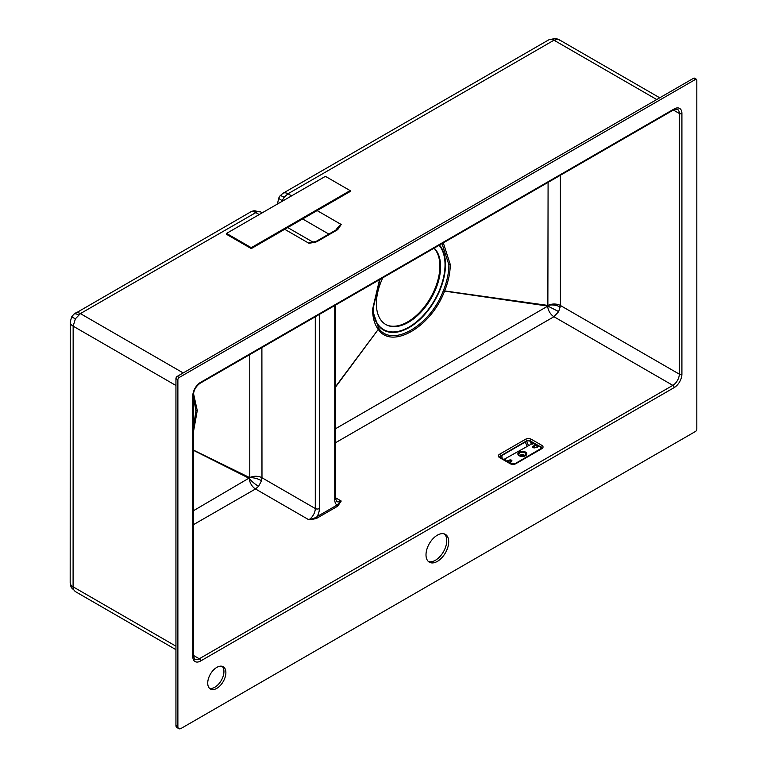 <?xml version="1.0" encoding="UTF-8"?>
<svg xmlns="http://www.w3.org/2000/svg" width="767" height="767" viewBox="0 0 767 767"><rect width="100%" height="100%" fill="white"/><g stroke="black" fill="none" stroke-linecap="round" stroke-linejoin="round"><path stroke-width="1.15" d="M696.819 429.184L696.819 80.142A1.831 1.055 120 0 0 696.446 79.298A1.831 1.055 120 0 0 695.525 79.394L179.181 377.498A1.831 1.055 120 0 0 177.877 379.751L177.877 726.55A4.583 2.646 120 0 0 178.836 728.65A4.583 2.646 120 0 0 181.127 728.42L695.525 431.438A1.831 1.055 120 0 0 696.819 429.184M426.001 554.838A16.049 9.271 120 0 0 429.328 562.182A16.049 9.271 120 0 0 441.696 557.887A16.049 9.271 120 0 0 448.705 541.732A16.049 9.271 120 0 0 445.378 534.378A16.049 9.271 120 0 0 433.01 538.683A16.049 9.271 120 0 0 426.001 554.838M207.723 683.109A12.838 7.411 120 0 0 210.379 688.987A12.838 7.411 120 0 0 220.273 685.545A12.838 7.411 120 0 0 225.881 672.63A12.838 7.411 120 0 0 223.226 666.753A12.838 7.411 120 0 0 213.331 670.185A12.838 7.411 120 0 0 207.723 683.109M696.446 79.298L694.499 78.176A1.831 1.055 120 0 0 693.579 78.263L177.235 376.376A1.831 1.055 120 0 0 175.94 378.63L175.94 725.429A4.583 2.646 120 0 0 176.889 727.528L178.836 728.65M428.408 561.521A16.049 9.271 120 0 0 440.383 556.075A16.049 9.271 120 0 0 446.758 540.61A16.049 9.271 120 0 0 444.352 533.918M209.487 688.296A12.838 7.411 120 0 0 218.959 683.733A12.838 7.411 120 0 0 223.935 671.509A12.838 7.411 120 0 0 222.171 666.322M504.849 460.171L505.079 460.047A0.92 0.527 180 0 0 505.079 459.289L504.619 459.03L504.945 460.114M533.123 443.844L530.352 441.332A2.723 1.572 0 0 0 529.959 441.14A2.723 1.572 0 0 0 526.507 441.332L500.554 456.307A2.723 1.572 0 0 0 499.806 457.142M533.937 446.145A0.92 0.527 180 0 1 533.88 446.854L533.199 447.257A1.563 0.901 0 0 0 532.95 447.439M538.118 446.73L535.529 445.234L534.148 446.03M511.714 461.264A1.563 0.901 0 0 0 509.259 461.072L508.579 461.466A0.92 0.527 180 0 1 507.342 461.504L507.246 461.561M507.342 461.504L507.342 460.603A0.92 0.527 -0 0 0 508.579 460.564L509.259 460.171L509.259 461.072M504.619 459.03L531.675 443.94A0.92 0.527 180 0 0 532.969 443.94L533.918 443.393L535.539 444.323L533.937 445.253A0.92 0.527 0 0 1 533.88 445.963L533.199 446.356A1.563 0.901 0 0 0 532.739 446.988A1.563 0.901 0 0 0 533.698 447.823A1.563 0.901 0 0 0 535.404 447.631L536.085 447.228A0.92 0.527 0 0 1 537.312 447.199L538.913 446.269L540.869 446.998A2.732 1.572 180 0 1 541.665 448.129L515.203 463.594L510.774 463.594L499.748 457.046A2.732 1.572 180 0 1 500.554 455.914L526.498 440.929A2.732 1.572 180 0 1 530.352 440.929L540.869 446.998A1.381 0.796 120 0 1 541.838 445.33A4.103 2.368 180 0 1 541.838 448.685L515.894 463.671A4.103 2.368 180 0 1 510.084 463.661L499.576 457.602A1.381 0.796 -60 0 1 500.266 457.535M541.617 448.235A2.723 1.572 0 0 0 540.86 447.401M509.844 463.057L510.717 462.549A0.92 0.527 0 0 1 510.784 461.839L511.464 461.446A1.563 0.901 0 0 0 511.925 460.814A1.563 0.901 0 0 0 510.956 459.979A1.563 0.901 0 0 0 509.259 460.171M506.469 461.111L507.342 460.603M520.572 455.962A1.927 1.112 180 0 1 520.966 454.726L520.966 454.726A1.927 1.112 0 0 1 523.688 454.726A1.927 1.112 0 0 1 524.091 455.962M519.853 455.656L524.801 455.656A3.499 2.023 180 0 1 519.853 455.656A3.499 2.023 180 0 1 519.853 452.798A3.499 2.023 180 0 1 524.801 452.798A3.499 2.023 180 0 1 524.801 455.656L523.688 456.298M523.919 454.879A2.704 1.563 0 0 0 520.735 454.879M335.601 305.036L335.601 498.483L336.646 501.484A9.156 5.283 120 0 0 341.219 501.033L337.049 505.079L317.107 516.584A0.92 0.527 -120 0 0 317.759 517.706C316.742 518.53 313.761 519.211 308.813 519.748L255.507 488.972L258.604 486.268L261.537 480.736L261.978 477.755L261.892 347.595M335.601 497.793L341.219 501.033L337.691 506.201L317.759 517.706M535.539 444.323L535.529 445.234M531.224 442.751L531.224 443.336L531.713 443.038M531.934 443.163L531.713 443.959M529.959 441.14L531.205 443.681M335.601 442.684L553.947 316.723L558.683 311.603L560.418 305.506L560.399 175.25M335.601 428.676L547.859 306.071L548.089 182.354M558.683 311.603L547.859 306.071L444.572 291.105C431.15 327.097 391.736 349.848 378.275 329.388C374.526 324.364 372.637 317.672 372.589 309.302L379.54 279.667M335.601 498.483A2.915 1.678 180 0 1 334.748 499.672A12.071 6.97 120 0 0 337.049 505.079A0.92 0.527 -120 0 0 337.691 506.201M319.408 508.531A12.071 6.97 120 0 1 317.107 516.584C316.32 517.476 313.559 518.53 308.813 519.748A9.156 5.283 120 0 0 315.285 508.531A2.915 1.678 0 0 0 319.408 508.531L319.408 314.384M193.332 510.793L249.783 477.678L249.774 354.594M258.604 486.268A8.859 2.167 38.5 0 1 249.371 478.435L193.332 450.239M560.293 307.068A8.859 4.017 9.4 0 0 548.098 305.448L443.336 290.751C430.287 325.908 391.736 348.16 378.639 328.103L373.261 312.485L373.098 308.622M335.601 386.99L378.275 329.388A1.86 1.476 -37.3 0 0 378.639 328.103L378.639 328.103A1.86 1.476 -37.3 0 1 378.275 329.379A11.649 2.426 36.7 0 1 378.275 329.379L335.601 386.558M261.537 480.736A8.859 2.982 16.7 0 0 249.783 477.678L193.332 450.037M193.485 393.413L197.263 410.546L193.332 432.454M193.332 396.424L195.93 410.815L193.332 428.216M559.814 40.248L557.849 39.261L553.975 40.2L287.989 193.763L284.116 197.301L281.719 201.568M226.553 233.417L226.553 234.328L251.269 248.594L350.126 191.52L350.126 190.609L325.409 176.343L226.553 233.417L251.269 247.683L350.126 190.609M312.831 242.295A10.249 5.915 120 0 0 308.813 243.206C313.761 242.669 316.742 241.989 317.759 241.174L337.691 229.659L341.219 224.501L317.116 210.58M183.188 372.944L80.401 313.598L75.425 318.756L73.153 326.157L73.095 586.813L73.594 589.574L75.214 591.501L175.94 649.659M73.594 589.574A9.952 7.545 157.9 0 1 70.919 586.573L75.214 591.501M75.425 318.756L71.59 316.982L70.238 322.082A9.952 5.752 -179.9 0 0 73.153 326.157L175.94 385.494M78.522 314.969A9.952 4.017 -131.2 0 0 73.785 314.278L71.59 316.982M262.209 212.833L260.54 211.874A9.952 7.929 -62.7 0 0 260.272 211.73L252.995 210.973L250.588 211.97L73.785 314.278M260.54 211.874L257.444 211.663A9.952 7.076 -105.3 0 0 252.995 210.973M257.444 211.663L80.401 313.598A9.952 5.743 -120 0 0 75.415 313.109M251.269 248.594L251.269 247.683M317.759 241.174A2.013 1.16 60 0 0 316.752 241.068L336.694 229.563L341.219 224.501A10.249 5.915 120 0 0 336.099 229.899M336.694 229.563A2.013 1.16 60 0 1 337.691 229.659M284.71 229.295L308.813 243.206L316.752 241.068M557.849 39.261A9.952 8.006 -81.6 0 0 555.529 38.455L559.095 39.692L659.745 97.802M284.116 197.301A9.952 1.697 -141.9 0 0 280.041 195.853L278.737 198.02L277.827 202.258A9.952 5.752 180 0 0 278.124 203.638M282.151 200.561A9.952 1.131 -155.9 0 1 278.737 198.02M386.558 324.93A45.493 26.26 120 0 0 421.016 310.865A45.493 26.26 120 0 0 439.875 266.168A45.493 26.26 120 0 0 434.036 248.201M382.791 277.798A45.406 26.222 120 0 0 376.376 303.722A45.406 26.222 120 0 0 386.961 325.122A45.406 26.222 120 0 0 421.524 311.546A45.406 26.222 120 0 0 440.594 266.648A45.406 26.222 120 0 0 434.189 248.125M372.589 309.302A1.86 1.074 -0 0 0 373.098 308.564A1.86 1.074 -0 0 0 373.098 308.516L379.953 279.428M442.013 243.599L448.887 264.749C448.848 272.966 446.998 281.633 443.336 290.751A53.594 30.939 -60 0 1 443.326 290.76L444.572 291.105C448.321 281.757 450.219 272.879 450.258 264.462A1.86 1.074 180 0 1 448.887 264.749M443.297 242.861L450.258 264.462M674.135 387.613A10.997 6.347 120 0 0 681.911 374.143L681.911 113.458A10.997 6.347 120 0 0 674.135 108.962L200.57 382.369A10.997 6.347 120 0 0 192.795 395.839L192.795 656.533A10.997 6.347 120 0 0 200.57 661.02L674.135 387.613A1.841 1.064 60 0 0 672.832 385.36L553.947 316.723A8.859 5.101 60.1 0 1 547.705 306.244M693.579 78.263L695.525 79.394M177.235 376.376L179.181 377.498M175.94 378.63L177.877 379.751M177.877 726.55L175.94 725.429M508.579 461.466L508.579 460.564M519.173 452.079A4.468 2.579 180 0 1 525.491 452.079A4.468 2.579 180 0 1 525.491 455.723A4.468 2.579 180 0 1 519.173 455.723A4.468 2.579 180 0 1 519.173 452.079M500.717 457.794L500.554 455.914A1.381 0.796 60 0 0 499.576 454.246L525.529 439.27A4.103 2.368 180 0 1 531.33 439.27L541.838 445.339M499.576 457.602A4.103 2.368 180 0 1 499.576 454.246M674.135 108.962A1.841 1.064 -120 0 1 673.752 109.806L200.197 383.212C196.064 386.108 193.783 390.067 193.332 395.091L193.332 655.775L194.693 659.217A9.156 5.283 120 0 0 199.276 658.767L672.832 385.36A9.156 5.283 120 0 0 679.303 374.143A1.841 1.064 0 0 0 681.911 374.143M200.57 661.02A1.841 1.064 60 0 0 199.276 658.767L193.332 655.344M193.332 524.733L255.507 488.972A8.859 5.101 60.1 0 1 249.275 478.531M510.084 463.661A1.381 0.796 -60 0 1 510.774 463.594M515.894 463.661A1.381 0.796 -120 0 0 515.203 463.594M541.838 448.685A1.381 0.796 -120 0 0 541.147 448.618M531.349 442.827L530.352 440.929A1.381 0.796 120 0 1 531.33 439.27M505.079 459.289L505.079 460.047M528.358 445.33L526.498 440.929A1.381 0.796 60 0 0 525.529 439.27M527.102 446.058L525.27 442.041M502.203 458.647L501.791 455.598M533.199 446.356L533.199 447.257M533.88 446.854L533.88 445.963M673.752 109.806L677.405 109.259A9.156 5.283 120 0 1 679.303 113.458L679.303 374.143L560.418 305.506A8.859 5.11 -0 0 0 548.108 305.4M334.748 305.525L334.748 499.672M315.285 316.761L315.285 508.531L261.978 477.755A8.859 5.101 -0.1 0 0 249.793 477.582M193.332 655.775A1.841 1.064 180 0 1 192.795 656.533M193.332 395.091A1.841 1.064 180 0 1 192.795 395.839M200.197 383.212A1.841 1.064 -120 0 0 200.57 382.369M681.911 113.458A1.841 1.064 0 0 1 679.303 113.458L673.368 110.026M197.263 410.546A1.86 1.074 180 0 1 195.93 410.815M656.744 99.537L553.975 40.2A9.952 5.743 -120 0 0 548.999 39.702L283.013 193.274L280.041 195.853M259.198 214.568L255.564 212.469A9.952 5.743 -120 0 0 250.588 211.97M291.613 195.853L287.989 193.763A9.952 5.743 -120 0 0 283.013 193.274M175.94 646.188L73.095 586.813A9.952 5.733 179.9 0 1 70.18 582.767L70.919 586.573M328.842 234.088L302.62 218.95M373.098 308.2A50.89 29.386 120 0 0 409.885 326.569A50.89 29.386 120 0 0 445.033 264.73A50.89 29.386 120 0 0 439.088 245.287M373.174 311.402A51.312 29.625 120 0 0 411.371 326.167A51.312 29.625 120 0 0 445.483 264.653A51.312 29.625 120 0 0 439.501 245.056M534.148 446.48L534.148 445.589M373.261 312.485L373.098 308.564L380.02 279.389M70.18 582.767L70.238 322.082M313.137 242.238L287.711 227.559M277.827 203.811L277.827 202.258M555.529 38.455L548.999 39.702"/></g></svg>

